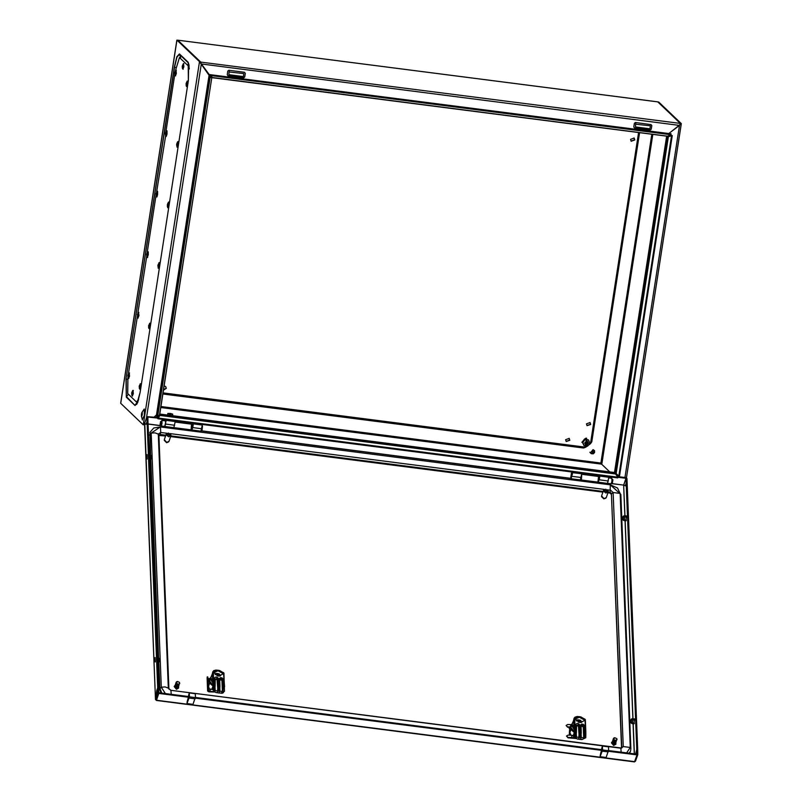 <?xml version="1.0" encoding="UTF-8"?>
<svg xmlns="http://www.w3.org/2000/svg" width="802" height="802" viewBox="0 0 802 802"><rect width="100%" height="100%" fill="white"/><g stroke="black" fill="none" stroke-linecap="round" stroke-linejoin="round"><path stroke-width="1.2" d="M608.808 477.862L611.806 478.253L611.916 481.451L611.104 483.766L607.625 483.325M611.655 482.884L612.207 479.245L612.878 479.766L612.447 482.563M611.605 482.904L612.507 482.573M571.385 473.24L570.643 478.413L571.385 473.24M571.966 473.31L571.305 478.473M587.816 441.691L586.813 441.2L585.259 444.368L584.738 442.804L586.843 441.24L587.846 441.712L588.367 443.285L586.282 444.869L585.28 444.388L584.758 442.824L586.823 441.22L587.846 441.712M586.934 440.448L586.132 445.591L586.934 440.448M586.914 439.907L585.079 439.596L582.864 442.393L584.137 445.641L587.615 446.092L589.821 443.285L588.558 440.037L586.914 439.907M583.906 445.421L582.262 441.962L584.588 439.025L588.397 439.897M588.558 440.037L584.688 439.225L582.483 442.022L582.864 442.393M582.262 441.962L584.137 445.641M584.588 439.025L585.079 439.596M586.773 441.21L584.738 443.346M163.438 390.143L166.295 388.389L165.683 386.554L164.079 385.983M163.458 390.003L166.084 388.188L165.573 386.464M565.611 439.707L566.222 441.541L569.821 440.248L569.209 438.423L565.611 439.707M566.122 441.441L569.62 440.057L569.109 438.323M586.483 423.877L587.094 425.702L590.703 424.418L590.092 422.584L586.483 423.877M586.994 425.601L590.493 424.218L589.981 422.484M630.532 139.378L631.144 141.212L634.743 139.919L634.131 138.084L630.532 139.378M631.044 141.102L634.542 139.718L634.031 137.994M163.017 392.85L585.801 447.185L590.422 443.676L638.592 132.53M585.801 447.185L583.575 448.027L162.856 393.942L583.575 448.027M639.615 132.661L591.766 441.882L590.422 443.676M173.904 427.646L190.696 429.802L191.147 429.12L191.427 424.158L175.167 422.063M189.583 429.661L172.711 427.516M633.881 723.745L634.502 718.933M625.831 520.789L626.442 515.977M569.631 728.978L569.32 734.02L570.011 735.083M570.052 727.444L569.059 728.096L569.641 728.617M156.27 700.156L155.538 699.304L156.771 690.402L157.663 687.795L158.565 687.865L147.999 421.742L147.097 421.631L146.205 424.228L144.55 423.727L155.498 699.514L156.27 700.156M144.741 423.586L155.498 699.514M155.538 699.354L157.663 687.755L147.097 421.631M157.663 687.755L158.565 687.865M615.826 474.403L617.48 476.538L625.931 477.631L626.923 478.493L637.68 749.489L636.778 749.379L635.595 754.03L636.778 749.329L626.212 483.205L625.319 485.812L623.856 485.17M624.908 515.716L623.625 485.13M627.114 483.325L626.212 483.205M637.74 754.642L635.525 761.208L634.613 761.659L636.938 754.893L637.841 754.471L637.68 749.449L636.778 749.329M611.314 483.596L623.705 485.11L625.961 478.323L623.635 485.09L611.365 483.516M146.936 416.599L144.591 423.526L146.205 424.188L147.097 421.581L146.936 416.599L158.465 417.541M147.819 417.03L158.054 418.183M617.951 477.29L625.961 478.323M188.6 697.269L158.846 693.449L156.52 700.216L634.362 761.629M636.938 754.893L608.437 751.233M601.761 750.371L195.267 698.131M636.778 749.379L636.908 754.201L608.608 750.562M600.588 753.73L601.741 749.68L195.447 697.459M187.427 700.627L188.57 696.577L158.816 692.748L158.565 687.916M626.021 478.373L626.212 483.165L625.319 485.761L623.705 485.11M627.114 483.275L626.212 483.165M147.869 416.88L147.999 421.702L147.097 421.581M157.663 687.795L157.854 692.577L158.846 693.449M615.816 744.296L613.64 745.489L611.465 742.802M615.776 742.973L615.896 744.106L613.781 745.088L611.515 742.602L612.367 741.609M615.605 743.514L614.452 744.416L613.219 743.805M613.219 743.835L614.452 743.644M613.37 743.033L614.472 743.253M614.502 742.842L613.43 742.532M613.59 741.168L614.613 741.91L614.553 742.842L613.49 742.081M615.746 743.073L614.974 744.246M615.796 742.732L615.014 743.895M615.966 742.301L615.054 743.534M615.946 742.061L615.084 743.173M616.006 741.72L615.104 742.802M615.174 741.609L616.066 741.369M615.194 741.218L616.136 741.018M615.224 740.817L616.207 740.657M614.623 740.637L613.58 739.975L614.623 740.737L616.367 740.557M613.71 740.236L614.623 740.717M613.65 740.707L614.603 741.128M613.4 741.399L614.663 741.549M614.553 742.441L613.35 741.87L614.573 742.311M613.309 742.341L614.543 742.712M615.194 740.356L613.66 739.504L614.723 740.266M613.55 739.464L613.049 743.183L612.327 742.462M613.309 743.414L614.482 743.945M613.67 739.374L613.41 738.512M612.768 743.063L612.357 741.77M612.658 743.995L612.217 742.923M613.951 738.181L613.43 739.063M612.407 742L612.778 742.953M612.828 742.592L612.558 741.519M612.678 741.038L612.908 741.99M612.959 741.629L612.798 740.537M613.219 739.123L613.219 740.035M616.407 739.935L617.029 739.274L616.628 738.572M615.244 740.436L616.979 739.554M615.645 743.404L614.984 744.166M616.307 740.296L615.224 740.747M616.848 739.915L616.387 740.226M614.532 743.153L613.279 742.812M614.512 743.554L613.249 743.274M614.452 744.326L613.189 744.176M615.766 743.083L615.024 743.805M615.866 742.762L615.064 743.444M615.966 742.452L615.084 743.083M616.046 742.131L615.114 742.712M616.126 741.81L615.134 742.331M616.197 741.479L615.154 741.94M616.267 741.158L615.174 741.549M614.593 741.499L613.45 740.928M616.317 740.817L615.204 741.148M614.603 741.068L613.51 740.457M616.427 740.166L615.274 740.336M615.475 743.915L614.452 744.346M614.392 744.577L614.923 744.557M613.761 744.747L612.207 743.544M613.69 739.013L614.663 737.81L616.698 738.502M613.941 737.9L615.074 737.75M614.673 740.136L613.811 739.344M615.535 743.715L614.933 744.517M612.698 744.246L613.189 744.507M612.668 743.885L612.036 743.003M612.728 743.414L612.157 742.522M612.838 742.472L612.417 741.539M612.888 742.111L612.548 741.088M612.969 741.509L612.718 740.557M613.129 740.527L613.039 739.594M613.109 740.647L612.999 739.715M613.199 740.156L613.139 739.314M613.319 739.554L613.36 738.712M613.299 739.665L613.279 738.913M178.555 688.106L176.39 689.299L174.214 686.602M178.525 686.773L178.645 687.905L176.52 688.898L174.265 686.402L175.267 685.139M177.453 687.996L175.979 687.645M175.959 687.635L177.202 687.454M176.119 686.833L177.222 687.053M177.252 686.642L176.179 686.342M177.322 686.121L177.162 686.642L176.229 685.89M178.355 687.324L177.182 688.086M178.465 686.863L177.723 688.056M178.545 686.532L177.763 687.695M178.615 686.201L177.803 687.334M178.786 685.77L177.823 686.973M178.756 685.52L177.854 686.602M177.914 685.409L178.816 685.169M177.944 685.018L178.876 684.818M177.964 684.627L178.946 684.457M177.372 684.437L177.974 684.547M176.45 684.036L177.543 684.527M177.322 685.82L176.139 685.209L177.322 685.81L177.463 684.938M176.199 684.728L177.332 685.399L176.39 684.507M177.312 686.241L176.089 685.79L177.312 685.82M175.939 687.976L177.172 687.845M177.994 684.226L176.41 683.304L177.994 684.236L179.107 683.775M176.3 683.264L175.798 686.983L175.077 686.261M176.059 687.214L177.232 687.745M176.48 683.244L176.159 682.312M175.407 687.795L174.956 686.723M176.701 681.981L176.179 682.873M175.518 686.863L175.157 685.81M175.568 686.392L175.297 685.319M175.698 685.429L175.548 684.337M175.969 682.923L175.969 683.835M179.718 683.364L179.377 682.372M178.395 687.204L177.733 687.966M179.598 683.715L179.127 684.026M179.006 684.748L177.924 685.349M177.302 686.552L176.059 686.141M177.282 686.953L176.019 686.612M177.262 687.354L175.999 687.073M178.505 686.883L177.773 687.615M178.615 686.572L177.803 687.254M178.706 686.251L177.833 686.883M178.796 685.931L177.854 686.512M178.876 685.61L177.874 686.131M178.946 685.289L177.904 685.74M179.067 684.617L177.944 684.948M177.352 684.868L176.26 684.256M179.177 683.966L178.024 684.146M178.224 687.715L177.202 688.156M177.142 688.377L177.673 688.367M176.51 688.547L174.956 687.344M176.44 682.823L177.402 681.62L179.447 682.302M176.681 681.7L177.813 681.55M177.422 683.936L176.55 683.144M178.275 687.514L177.683 688.327M175.448 688.046L175.929 688.317M175.417 687.685L174.776 686.803M175.468 687.224L174.896 686.322M175.528 686.753L175.026 685.83M175.588 686.271L175.167 685.339M175.648 685.79L175.307 684.848M175.638 685.91L175.297 684.888M175.718 685.309L175.458 684.357M175.879 684.327L175.788 683.394M175.859 684.447L175.748 683.515M175.939 683.956L175.889 683.114M176.069 683.354L176.109 682.512M176.039 683.464L176.019 682.713M209.633 678.592L208.32 678.572L208.45 681.83M208.64 686.803L208.831 691.434L210.164 691.464L210.074 689.139L209.021 688.427L208.971 687.244M211.177 689.108L210.074 689.139M214.685 691.555L210.164 691.464M220.911 692.998L222.004 693.329L223.447 692.607L223.417 691.855M222.164 692.948L221.502 692.748M215.177 692.006L208.841 691.845L207.638 691.013L207.728 689.79L208.831 691.434M208.32 689.89L207.808 677.018L207.217 676.928L207.728 689.79M207.217 676.928L207.137 678.211M158.535 662.322L159.598 689.098L160.951 693.028M149.964 432.519L150.295 454.704M150.475 459.366L158.345 657.66M165.623 435.967L158.886 435.506M621.53 748.066L611.465 494.423L609.911 493.07L607.886 492.809M602.873 492.167L170.625 436.609M629.53 753.248L630.382 751.424M626.783 516.949L623.445 516.919L623.124 519.245L624.347 519.917L624.798 516.638M624.347 519.917L626.352 520.107M623.244 519.315L622.773 519.776L623.926 520.618L626.282 520.308M626.773 516.719L624.798 516.398L624.568 515.656L623.234 516.177L623.425 516.729L623.234 516.177M622.773 519.776L624.277 520.117M624.798 516.398L623.435 516.688M623.124 519.245L623.435 516.959M623.324 516.608L623.054 519.285M622.943 516.719L622.623 519.044M623.164 519.074L622.643 519.004M623.725 516.859L622.953 516.769M624.006 516.809L623.425 516.729M605.921 492.989L608.237 491.736L603.485 491.125L605.921 492.989M608.106 491.716L605.771 489.27L603.515 490.323L601.58 495.927L603.996 498.593L606.262 497.541L608.187 491.937M608.076 491.536L603.485 491.125M603.325 490.924L603.515 490.323M608.217 491.135L603.455 490.523M605.861 498.122L603.846 498.874L601.53 496.618M580.979 479.967L597.841 482.132L598.573 476.478L581.711 474.313L581.43 479.285L580.979 479.967L580.748 479.436M581.57 475.235L581.009 478.964M596.728 481.992L579.856 479.847M155.257 661.981L154.535 660.607L155.077 657.57L155.257 661.981M157.392 658.292L159.237 658.993M157.362 657.57L158.616 658.412M157.533 661.82L159.347 661.56L159.678 659.234L158.626 658.642L158.164 661.921M157.403 658.522L158.626 658.642M158.425 657.68L159.668 659.003M157.543 662.031L158.094 662.121L157.563 662.592M158.094 662.121L159.287 661.76L157.793 662.622M168.671 436.789L170.976 435.536L166.225 434.925L168.671 436.789M170.856 435.526L168.52 433.07L166.255 434.123L164.33 439.737L166.736 442.393L169.001 441.341L170.926 435.737M170.816 435.336L166.225 434.925M166.064 434.724L166.255 434.123M170.956 434.935L166.204 434.323M571.926 735.193L568.037 735.093L566.533 736.086L568.137 737.419L573.681 737.65L573.59 735.324M573.681 737.65L576.006 737.99M571.265 724.637L567.626 724.547L566.112 725.539L567.716 726.873L570.242 726.883M566.533 736.086L568.027 737.8L576.598 738.532M566.112 725.539L567.605 727.264L570.112 727.244M579.916 739.404L582.673 739.254M634.843 719.905L631.505 719.875L631.184 722.211L631.505 719.875M631.184 722.211L632.407 722.873L632.858 719.594M632.407 722.873L634.402 723.063M631.294 722.271L630.823 722.732L631.976 723.574L634.342 723.264M634.833 719.675L632.848 719.364L632.618 718.612L631.284 719.133L631.475 719.685L631.284 719.133M630.823 722.732L632.337 723.073M632.848 719.364L631.495 719.645M631.385 719.564L631.114 722.251M631.004 719.675L630.683 722M631.214 722.031L630.693 721.96M631.775 719.825L631.004 719.725M632.056 719.765L631.475 719.685M168.61 441.922L166.595 442.684L164.28 440.428M211.137 676.627L209.633 680.958L212.811 685.339M210.495 677.73L210.314 678.953L212.71 682.843M210.505 677.69L209.482 678.823L209.653 683.073L212.831 685.921M209.653 683.073L208.47 686.522L208.299 682.261L209.482 678.823M209.011 688.296L208.47 686.522M212.851 686.482L211.828 689.459L210.415 689.129M212.981 689.6L211.828 689.459M220.57 675.735L219.217 673.87L217.542 673.469L220.57 675.735L217.553 673.77L215.317 674.492M217.482 675.896L217.783 675.294L219.928 676.066L217.412 674.261L215.517 674.703M217.783 675.294L217.101 674.662L216.901 675.655M215.126 674.121L215.738 673.429L217.542 673.469L215.066 674.191M217.172 675.775L217.763 674.753M223.467 672.597L224.53 686.522M223.999 673.439L217.923 670.191L213.162 672.046L218.756 676.206L224.009 673.359L224.45 691.184L223.788 673.62L222.906 673.51M214.345 672.337L218.084 670.813L222.896 673.429M219.668 690.251L219.527 691.334L217.833 691.113L217.282 692.717L220.69 693.088L224.43 691.304L224.289 686.863L223.337 686.743L222.986 691.334L224.209 691.093M222.986 691.334L219.527 691.334M214.846 689.63L214.926 690.512L212.991 689.83L215.668 692.437L219.036 693.028L219.638 691.354M212.991 689.83L212.35 673.78L212.851 671.635L214.715 670.332M214.886 678.642L217.452 679.585L218.324 691.184M219.146 691.284L219.718 686.271L218.515 686.121L218.144 691.083M217.944 691.134L217.081 679.745L214.906 679.093M214.926 690.512L217.833 691.113M214.355 672.407L213.462 672.297L213.593 685.54L213.081 671.916M214.725 690.382L215.147 685.75L213.944 685.53L213.392 689.71M219.708 679.264L222.274 680.206L222.766 691.414M217.081 679.745L217.863 678.382L218.154 686.151L217.492 690.091M221.903 680.367L222.685 679.003L222.966 686.773L222.314 690.712L221.903 680.367L219.728 679.715M147.197 459.025L146.475 457.651L147.027 454.614L147.197 459.025M149.332 455.325L151.187 456.037M149.312 454.614L150.555 455.456M149.473 458.864L151.297 458.604L151.618 456.278L150.565 455.686L150.114 458.965M149.342 455.566L150.565 455.686M150.365 454.724L151.608 456.047M149.483 459.075L150.044 459.165L149.503 459.636M150.044 459.165L151.017 459.145L149.733 459.666M572.448 723.063L570.944 727.394L574.122 731.785M571.806 724.166L571.636 725.389L574.021 729.279M571.826 724.126L570.803 725.259L570.964 729.509L574.152 732.356M570.964 729.509L569.781 732.958L569.61 728.697L570.803 725.259M569.631 729.198L569.44 733.96L570.232 735.023L570.573 734.02L569.781 732.958M574.172 732.918L573.149 735.895L571.856 735.193M574.292 736.046L573.61 735.955M570.232 735.023L570.172 733.539M581.881 722.171L580.528 720.316L578.854 719.915L581.881 722.171L578.864 720.216L576.638 720.928M578.793 722.331L579.104 721.73L581.239 722.502L578.733 720.697L576.838 721.138M579.104 721.73L578.422 721.108L578.222 722.091M576.438 720.557L577.049 719.865L578.854 719.915L576.377 720.627M578.483 722.211L579.084 721.188M584.788 719.043L585.31 719.875L579.234 716.627L574.483 718.482L580.067 722.642L584.087 720.777L584.207 719.875L585.31 719.875M575.656 718.772L579.395 717.249L584.207 719.875M585.32 719.825L585.851 733.379L584.648 733.178L584.297 737.77L585.52 737.539L585.6 732.797L585.099 720.056L584.217 719.945M584.297 737.77L579.144 737.559L578.593 739.153L581.57 739.554M580.979 736.687L580.848 737.77M576.167 736.076L576.247 736.948L574.302 736.266L576.989 738.883L580.357 739.464L580.959 737.79M574.302 736.266L573.661 720.216L574.172 718.071L576.037 716.767M576.207 725.088L578.763 726.021L579.645 737.619M580.458 737.72L581.039 732.707L579.826 732.557L579.455 737.519M579.255 737.569L578.392 726.181L576.217 725.529M576.247 736.948L579.144 737.559M585.52 737.539L585.841 733.389L585.751 737.74L582.001 739.524M575.666 718.843L574.783 718.732L574.904 731.985L574.402 718.351M576.047 736.817L576.458 732.196L575.265 731.965L574.713 736.146M581.019 725.7L583.585 726.642L584.087 737.85M578.392 726.181L579.184 724.818L579.465 732.597L578.803 736.537M583.214 726.802L583.996 725.439L584.287 733.208L583.625 737.148L583.214 726.802L581.039 726.151M137.894 317.923L138.896 315.677L138.596 312.459M137.503 317.422L138.576 315.627L138.535 312.379L137.353 314.655M137.322 316.67L137.814 313.452L137.403 316.68M138.155 318.053L137.583 317.813L137.703 315.066M166.034 133.543L165.382 133.533L166.034 133.543L165.382 133.533L166.014 136.54L167.006 134.084L166.265 136.46L166.986 130.806L165.412 133.533M165.683 133.964L165.783 136.38L166.696 134.034L166.646 130.786L165.453 133.112L165.934 131.859L166.054 133.483L156.58 192.169M165.372 133.944L165.523 135.087M649.911 128.831L650.372 125.804L635.575 124.21L635.455 126.967L649.911 128.831M650.221 130.014L651.264 129.222L651.826 125.593L651.064 124.571L635.405 122.556L634.362 123.348L633.801 126.977L634.562 128.009L650.221 130.014M146.646 254.615L147.518 257.522L146.646 254.615L147.518 257.522L148.25 251.868L146.706 254.174L146.786 256.239L147.007 254.254M146.956 257.282L147.949 255.096L147.909 251.848L146.706 254.174L148.25 251.868L147.638 251.958M146.776 256.149L137.834 313.231M176.771 143.939L177.563 147.277L178.285 141.623L177.673 141.713L176.741 143.939L177.222 142.676L177.342 144.35L176.671 144.761L176.831 145.994L177.342 144.3L176.681 144.35L176.831 145.994L177.342 144.3L176.831 145.994L176.681 144.38L177.082 147.197L177.984 144.851L177.944 141.603L176.751 143.929L178.285 141.623L177.673 141.713M168.931 205.432L168.57 202.024L167.377 204.47L168.691 202.014L168.931 205.432L168.911 202.164L168.189 207.808L168.931 205.432M168.62 205.382L168.58 202.134L168.62 205.382L168.58 202.134L168.62 205.382L167.708 207.728L168.62 205.382M167.618 207.568L167.859 203.207L167.357 206.435L167.608 205.312L167.618 207.568L168.189 207.808L167.307 204.911L168.189 207.808L167.618 207.568M167.307 204.881L167.959 204.891L167.307 204.881M178.305 144.901L178.285 141.623L178.305 144.901M177.984 144.851L177.944 141.603L177.984 144.851L177.082 147.197L177.984 144.851M176.991 147.037L177.563 147.277L176.991 147.037L177.112 144.29M158.375 265.352L158.245 268.099L158.816 268.339L159.548 262.695L158.004 264.991L158.585 263.838L158.595 265.412L157.934 265.442L158.084 267.056L158.606 265.362L157.934 265.442L158.084 267.056L158.606 265.362L158.084 267.056L157.934 265.442L158.335 268.259L159.247 265.913L159.207 262.665L158.295 265.071M148.26 255.146L148.25 251.868L148.26 255.146M147.949 255.096L147.909 251.848L147.949 255.096L147.047 257.442L147.949 255.096M157.633 194.615L157.272 191.207L156.079 193.643L156.059 195.608L157.172 191.257L157.633 194.615L157.613 191.337L156.891 196.991L157.633 194.615M157.322 194.565L157.282 191.317L157.322 194.565L157.282 191.317L157.322 194.565L156.41 196.911L157.322 194.565M156.32 196.751L156.009 194.084L156.891 196.991L156.009 194.084L156.891 196.991L156.32 196.751M156.671 194.074L156.019 194.064L156.671 194.074M193.382 423.346L192.751 427.576L191.899 429.982L191.628 428.92M202.415 424.509L200.931 431.145L191.899 429.982M192.099 425.24L192.63 424.288L192.881 425.581M191.919 428.96L193.202 423.326M166.285 419.867L164.681 426.393M175.317 421.03L173.833 427.666L164.801 426.504M165.793 422.012L166.104 419.847M165.392 420.88L165.884 421.391M593.109 449.591L594.543 450.754L591.986 453.852L590.563 452.679L593.109 449.591L592.107 453.601L593.079 449.912M157.934 265.442L158.816 268.339L158.245 268.099L159.247 265.913L159.317 262.545L159.558 265.963L159.317 262.545L158.004 264.991M165.382 133.553L166.265 136.46L165.693 136.22L166.696 134.034L166.375 130.896L166.986 130.806L167.006 134.084L166.986 130.806L165.743 133.192M172.701 414.133L170.285 413.481L171.097 414.263L172.701 414.133M170.996 414.865L169.503 413.381L167.849 413.441L170.996 414.865L171.097 414.263M170.194 414.053L170.285 413.481M139.819 389.281L140.821 387.025L140.52 383.807M139.428 388.78L140.5 386.975L140.46 383.727L139.277 386.003M139.628 386.414L139.247 388.028L139.558 386.133M243.367 76.581L243.838 73.553L229.031 71.959L228.911 74.716L243.367 76.581M243.678 77.764L244.72 76.972L245.282 73.343L244.52 72.32L228.861 70.305L227.818 71.097L227.257 74.726L228.019 75.759L243.678 77.764M586.372 444.569L586.833 441.611L586.372 444.569M186.676 86.616L187.668 84.37L187.377 81.152M186.275 86.115L187.357 84.32L187.317 81.072L186.134 83.348M186.144 83.408L186.204 85.463L186.415 83.478M599.926 475.596L599.284 479.847L598.202 481.681M608.959 476.759L607.475 483.395L598.442 482.233M598.803 477.02L599.174 476.538L599.415 477.832M598.462 481.21L599.746 475.576M572.818 472.117L571.154 478.483M581.851 473.28L580.377 479.917L571.335 478.754M572.297 474.483L572.648 472.097M571.826 473.27L572.428 473.641M189.292 68.982L188.48 66.035L179.458 57.513L175.317 71.097M127.929 377.221L127.749 393.622L136.48 401.982L138.626 399.416M174.776 74.566L165.944 131.628M156.039 195.628L147.207 252.7M137.302 316.69L128.46 373.762M177.914 40.27L200.41 61.764L201.322 63.99L679.444 125.443L668.738 133.563M200.6 62.887L209.202 74.576L211.257 75.869M201.162 63.839L209.202 74.576M120.811 402.754L176.951 40.1L199.447 61.644L200.35 61.754L177.854 40.22L176.901 40.441M120.731 403.286L143.217 424.829L144.571 424.228M159.879 415.526L159.989 414.855L615.064 473.35L615.535 474.032L159.919 415.476L159.658 414.544M159.207 415.145L159.768 415.687M209.492 74.606L212.189 77.694M615.525 472.939L616.016 473.992L614.583 472.258L615.555 472.969L667.625 136.671L668.327 136.691L616.177 473.541L615.555 472.969M667.134 136.2L667.625 136.671M667.805 136.099L668.397 136.671M657.871 101.954L658.783 102.024L681.269 123.568L668.818 133.583M657.881 101.914L680.367 123.448L681.269 123.568M601.36 463.907L609.771 471.887M177.974 40.23L657.58 101.874M657.82 101.904L680.307 123.448L680.186 124.23M624.989 477.501L679.444 125.443L680.307 123.448L200.36 62.055M211.267 76.812L211.377 76.08M210.314 76.18L209.101 74.977M209.643 76.05L199.447 61.644L143.217 424.829L144.56 423.967M154.195 417L157.122 414.323M201.051 63.769L200.35 61.754M617.57 476.548L615.956 474.373M617.52 476.548L615.796 474.233M680.286 123.949L679.645 125.022M154.275 417.01L156.4 415.326M156.45 415.366L156.951 415.426M616.177 473.541L619.445 476.639L672.256 135.488L668.226 136.691M618.733 476.609L671.545 135.468M667.855 136.059L670.993 134.726L211.106 75.619L212.239 77.503L667.264 136.19M670.993 134.726L671.043 133.864L211.147 74.756L211.106 75.619M159.628 414.373L211.698 78.075M211.588 77.994L209.492 76.01L156.681 417.16L157.533 417.331L159.448 414.845M210.355 76.19L157.533 417.331M159.919 415.476L157.894 418.784L617.781 477.892L617.981 477.18L615.535 474.032M158.084 418.073L617.981 477.18M132.3 395.977L133.292 393.722L133.002 390.504M131.899 395.476L132.982 393.672L132.942 390.424L131.759 392.699M132.109 393.11L131.718 394.724L132.34 393.12L132.22 391.506L131.739 392.749M175.377 75.799L176.38 73.553L176.079 70.335M174.986 75.298L176.059 73.503L176.019 70.255L174.786 73.002M175.407 73.012L174.756 73.002L174.846 74.596L175.417 72.952L175.297 71.328L174.836 72.531M141.483 413.992L142.255 411.997L142.295 414.764L141.523 416.759L141.483 413.992L142.295 414.764L141.483 413.992M141.764 412.699L144.26 408.97L144.34 415.476L142.295 419.687M149.192 328.75L150.185 326.494L149.894 323.276M148.791 328.249L149.874 326.444L149.834 323.196L148.651 325.472M149.002 325.883L148.621 327.497L148.931 325.602M128.52 378.454L129.523 376.208L129.222 372.99M128.13 377.953L129.212 376.158L129.172 372.91L127.969 375.236L128.049 377.301L128.551 374.083L127.979 375.186M128.551 375.667L127.899 375.657M182.896 69.102L183.899 66.857L183.598 63.639M182.505 68.601L183.588 66.807L183.548 63.558L182.355 65.834M182.926 66.315L182.275 66.305L182.325 67.849L182.826 64.631L182.305 66.305M165.693 136.22L166.696 134.034L166.375 130.896M158.245 268.099L159.247 265.913L158.936 262.775M188.229 696.527L189.272 692.978L189.422 696.838L186.926 703.575L187.287 701.028M189.422 696.838L195.447 697.61L195.297 693.75L189.272 692.978M195.447 697.61L195.036 698.813L189.011 698.031M194.866 698.783L192.951 704.356L186.926 703.575M160.56 421.631L160.139 424.438L160.56 421.631M161.172 421.381L160.831 424.96L160.139 424.438M201.623 430.965L202.294 425.802M161.302 421.291L161.864 423.486L160.831 424.96M161.403 421.301L161.904 420.428L165.523 420.89L165.623 424.098L164.811 426.413L161.192 425.942L160.931 424.98M161.904 420.428L162.014 423.626L161.192 425.942M601.4 749.629L602.442 746.081L602.593 749.94L600.096 756.677L600.457 754.131M602.593 749.94L608.618 750.712L608.467 746.852L602.442 746.081M608.618 750.712L608.207 751.915L602.182 751.133M608.036 751.885L606.122 757.459L600.096 756.677M587.625 446.082L586.523 438.343L585.27 446.483L587.605 446.092M585.58 438.333L581.801 442.273M623.625 485.18L624.828 515.706M625.029 520.719L632.888 718.662M633.089 723.675L634.282 753.86M148.099 424.058L161.032 425.722M190.956 429.571L191.708 429.661M201.783 430.965L570.563 478.363M634.362 753.87L633.159 723.685M632.958 718.672L625.109 520.719M570.513 478.263L201.863 430.885M191.688 429.571L190.996 429.491M161.001 425.631L148.089 423.967M144.591 423.526L146.906 416.799M157.854 692.577L155.538 699.304M207.127 678.081L207.638 690.943M149.513 435.055L151.227 433.13L154.997 432.829L158.255 434.032L168.33 688.086L170.736 690.311M159.598 689.098L161.302 687.184L165.082 686.883L168.33 688.086L170.916 690.342L620.628 748.136M160.27 426.985L151.227 433.13L161.302 687.184L165.423 693.6M171.257 694.352L170.916 690.342L621.761 748.035M158.816 662.201L159.859 688.347L161.844 693.139M610.182 484.809L160.47 427.005L160.681 432.428L158.255 434.032L158.866 435.055L168.951 689.098M620.758 494.834L617.53 488.027L610.282 484.759L160.38 426.935L153.794 427.967L150.084 432.138L150.586 454.884M150.766 459.245L158.646 657.841M167.107 433.25L160.681 432.428L160.27 434.504L158.866 435.105M165.874 435.215L160.27 434.504L160.009 435.245M630.843 748.888L620.818 494.433L610.372 484.829L610.172 492.318L608.147 492.057M629.209 753.208L630.532 751.053L630.903 748.477L630.282 747.454L620.197 493.41L613.169 492.508L610.583 490.243L607.214 489.811M604.367 489.451L169.954 433.611M603.134 491.415L170.886 435.867M626.633 752.877L630.282 747.454L623.254 746.552L613.169 492.508L611.726 493.681L610.172 492.318L609.911 493.07M621.159 752.176L620.828 748.166L623.254 746.552L621.801 747.725L611.465 494.423M571.856 737.499L571.756 735.183M222.525 691.484L222.314 690.712M219.818 688.286L219.898 690.402M214.555 690.251L214.625 677.76L215.788 676.978L218.234 678.221L218.525 685.62L219.738 685.77L219.437 678.372L220.61 677.6L223.056 678.843L223.347 686.241L224.53 686.943M213.613 685.169L215.157 685.339L214.625 677.76M223.938 673.048L219.558 670.492L215.908 670.091L213.623 670.723L210.796 677.61L212.69 682.342M219.347 691.244L219.969 685.961L219.437 678.372M220.079 679.665L220.55 678.031L219.698 678.432M221.282 679.825L221.753 678.191L220.61 677.6M223.056 678.843L221.813 677.76M219.678 678.562L219.959 685.91M215.257 679.053L215.147 685.289M216.46 679.204L216.931 677.57L215.788 676.978M218.234 678.221L216.991 677.139M214.996 687.675L215.086 689.78M213.031 689.75L213.593 685.54M219.016 692.938L220.38 693.149M217.202 692.707L215.898 692.567M583.836 737.92L583.625 737.148M581.129 734.722L581.219 736.837M575.866 736.687L575.936 724.196L577.099 723.424L579.545 724.657L579.846 732.056L581.049 732.216L580.758 724.818L581.921 724.036L584.367 725.279L584.658 732.677L585.841 732.988L585.32 719.795M574.924 731.604L576.468 731.785L575.936 724.196M585.249 719.484L580.869 716.928L577.219 716.527L574.934 717.158L572.117 724.046L574.001 728.777M580.658 737.68L581.29 732.396L580.758 724.818M581.39 726.111L581.861 724.477L580.989 724.968M582.593 726.261L583.064 724.627L581.921 724.036M584.367 725.279L583.124 724.196M581.009 724.868L581.28 732.346M580.969 736.817L581.27 732.797M576.568 725.489L576.458 731.735M577.771 725.64L578.252 724.005L577.099 723.424M579.545 724.657L578.312 723.574M576.317 734.111L576.397 736.226M574.352 736.186L574.904 731.985M580.327 739.384L581.691 739.584M578.523 739.143L577.209 739.013M635.916 123.949L635.405 122.556M192.751 427.576L201.783 428.739M165.643 424.098L174.676 425.26M166.215 420.388L175.247 421.551M193.322 423.877L202.355 425.04M589.911 452.268L591.134 453.661L593.239 453.792L594.553 452.569L594.543 450.754M229.382 71.689L228.861 70.305M599.284 479.827L608.317 480.989M572.187 476.348L581.219 477.511M572.758 472.639L581.791 473.802M599.856 476.127L608.898 477.29M179.417 53.924L188.139 62.285L188.38 80.581L140.119 392.318L137.613 402.694L135.007 405.501L126.285 397.14L126.044 378.845L174.305 67.107L176.811 56.721L179.417 53.924L180.62 57.784L179.758 57.674M189.152 66.115L188.48 66.035M209.583 74.616L211.147 74.817M651.775 134.225L600.878 463.015L160.911 406.474M159.738 414.063L614.152 472.468M614.643 472.087L666.652 136.139M681.189 124.109L626.432 477.791M601.791 464.238L652.848 134.365M160.751 407.506L601.731 464.188M156.47 414.925L209.091 74.997M146.485 417.902L201.272 64.03M668.357 135.849L668.256 136.52M159.698 415.777L158.816 415.667M126.285 397.14L126.235 378.925L127.588 379.376M135.007 405.501L126.465 396.699L128.31 394.153M126.044 378.845L174.495 67.188L176.931 57.112L179.458 54.386L188.179 62.746L189.312 68.34M138.485 400.038L136.751 404.338L135.187 405.06L137.262 402.203M140.119 392.318L136.751 404.338M188.38 80.581L140.099 392.288M188.139 62.285L189.051 65.283M174.305 67.107L175.849 67.639M570.643 478.413L571.375 478.503M571.315 473.2L572.037 473.3M585.179 446.664L586.503 438.052L585.179 446.664M639.635 132.661L591.766 441.882M156.36 700.457L634.452 761.9M637.841 754.471L635.525 761.208M207.127 678.141L207.638 691.013M149.824 432.89L150.084 432.138M630.272 751.795L630.532 751.053M626.021 520.799L623.926 520.618M626.633 516.007L624.568 515.656M154.535 660.607L154.766 658.803M634.071 723.755L631.976 723.574M634.693 718.973L632.618 718.612M212.69 682.432L210.796 677.61M214.846 689.76L215.147 685.75M219.658 690.382L219.959 686.372M146.475 457.651L146.706 455.847M574.011 728.868L572.117 724.046M576.157 736.196L576.458 732.196M138.876 312.399L138.265 312.489M167.849 413.441L167.608 415.055M172.741 414.203L172.51 415.687M140.079 389.401L139.197 386.504M140.801 383.757L140.19 383.837M187.658 81.092L187.046 81.182M186.054 83.849L186.926 86.746M180.36 57.634L179.458 57.513M137.673 402.253L136.771 402.133M176.891 40.27L120.741 403.015M177.944 40.21L657.7 101.874M666.612 136.129L614.583 472.248M626.462 477.812L681.259 123.839M614.262 472.458L159.738 414.043M212.189 77.724L667.404 136.23M159.658 414.564L211.748 78.055M188.721 63.739L188.36 80.551M132.551 396.098L131.668 393.201M133.282 390.454L132.671 390.534M176.36 70.275L175.748 70.365M174.756 73.022L175.638 75.929M141.342 415.957L142.415 420.007M150.174 323.226L149.563 323.306M148.57 325.973L149.443 328.87M128.781 378.584L127.899 375.677M129.503 372.93L128.891 373.02M183.879 63.579L183.267 63.669M182.275 66.325L183.157 69.233M160.5 421.621L161.262 421.291M192.61 425.311L191.698 425.19M192.139 428.99L191.227 428.87M201.693 430.995L201.182 430.925M201.974 430.694L202.555 426.143"/></g></svg>
